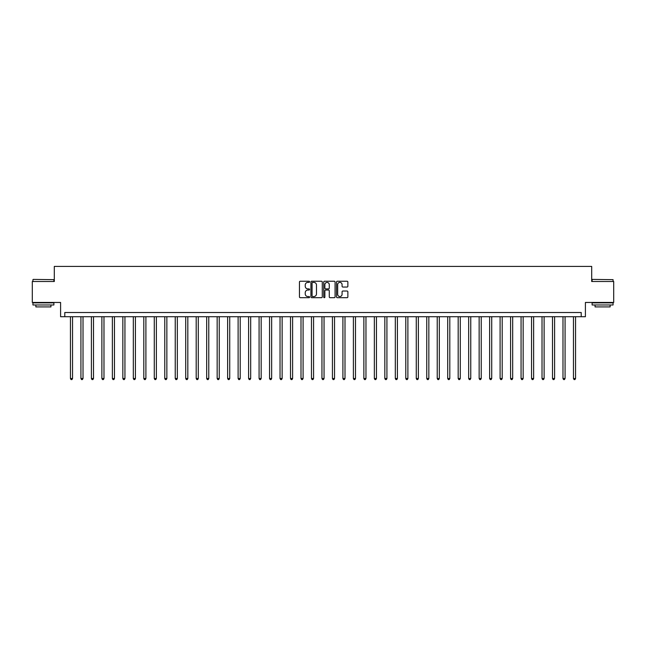 <?xml version="1.0" encoding="UTF-8"?>
<svg xmlns="http://www.w3.org/2000/svg" width="646" height="646" viewBox="0 0 646 646"><rect width="100%" height="100%" fill="white"/><g stroke="black" fill="none" stroke-linecap="round" stroke-linejoin="round"><path stroke-width="0.97" d="M309.587 281.809A0.573 0.573 0 0 0 309.014 281.236L300.269 281.236A0.824 0.824 0 0 0 299.445 282.06L299.445 296.869A0.824 0.824 0 0 0 300.269 297.693L309.014 297.693A0.573 0.573 0 0 0 309.587 297.12A0.573 0.573 0 0 0 309.014 296.546L307.876 296.546A2.632 2.632 0 0 1 305.243 293.906L305.243 292.678A2.632 2.632 0 0 1 307.876 290.038L309.014 290.038A0.573 0.573 0 0 0 309.587 289.465A0.573 0.573 0 0 0 309.014 288.891L307.876 288.891A2.632 2.632 0 0 1 305.243 286.259L305.243 285.023A2.632 2.632 0 0 1 307.876 282.391L309.014 282.391A0.573 0.573 0 0 0 309.587 281.809M347.047 287.042A0.824 0.824 0 0 0 347.871 286.218L347.871 282.06A0.824 0.824 0 0 0 347.047 281.236L337.341 281.236A0.824 0.824 0 0 0 336.518 282.06L336.518 296.869A0.824 0.824 0 0 0 337.341 297.693L347.047 297.693A0.824 0.824 0 0 0 347.871 296.869L347.871 291.855A0.824 0.824 0 0 0 347.047 291.031L342.897 291.031A0.824 0.824 0 0 0 342.073 291.855L342.073 294.342A2.204 2.204 0 0 1 339.869 296.546A2.204 2.204 0 0 1 337.672 294.342L337.672 284.587A2.204 2.204 0 0 1 339.869 282.391A2.204 2.204 0 0 1 342.073 284.587L342.073 286.218A0.824 0.824 0 0 0 342.897 287.042L347.047 287.042M581.214 316.71L585.405 316.71L585.405 302.457L613.7 302.457L613.7 281.503L591.696 281.503L591.696 266.41L54.304 266.41L54.304 281.503L32.3 281.503L32.3 302.457L60.595 302.457L60.595 316.71L581.214 316.71L581.214 312.519L64.786 312.519L64.786 316.71M322.281 282.06A0.824 0.824 0 0 0 321.458 281.236L311.743 281.236A0.824 0.824 0 0 0 310.928 282.06L310.928 296.869A0.824 0.824 0 0 0 311.743 297.693L321.458 297.693A0.824 0.824 0 0 0 322.281 296.869L322.281 282.06M324.542 281.236L334.257 281.236A0.824 0.824 0 0 1 335.072 282.06L335.072 296.869A0.824 0.824 0 0 1 334.257 297.693L330.098 297.693A0.824 0.824 0 0 1 329.274 296.869L329.274 290.861A0.824 0.824 0 0 0 328.451 290.038L325.697 290.038A0.824 0.824 0 0 0 324.873 290.861L324.873 297.12A0.573 0.573 0 0 1 324.3 297.693A0.573 0.573 0 0 1 323.719 297.12L323.719 282.06A0.824 0.824 0 0 1 324.542 281.236M312.656 282.391A0.573 0.573 0 0 0 312.075 282.964L312.075 295.965A0.573 0.573 0 0 0 312.656 296.546L313.843 296.546A2.632 2.632 0 0 0 316.475 293.906L316.475 285.023A2.632 2.632 0 0 0 313.843 282.391L312.656 282.391M329.274 284.628A2.204 2.204 0 0 0 327.07 282.431A2.204 2.204 0 0 0 324.873 284.628L324.873 288.068A0.824 0.824 0 0 0 325.697 288.891L328.451 288.891A0.824 0.824 0 0 0 329.274 288.068L329.274 284.628M70.446 316.71L70.446 378.499L72.538 378.499L72.538 316.71M72.538 378.499L71.916 379.59L71.076 379.59L70.446 378.499M80.928 316.71L80.928 378.499L83.019 378.499L83.019 316.71M83.019 378.499L82.389 379.59L81.549 379.59L80.928 378.499M91.401 316.71L91.401 378.499L93.5 378.499L93.5 316.71M93.5 378.499L92.871 379.59L92.031 379.59L91.401 378.499M101.882 316.71L101.882 378.499L103.982 378.499L103.982 316.71M103.982 378.499L103.352 379.59L102.512 379.59L101.882 378.499M112.364 316.71L112.364 378.499L114.455 378.499L114.455 316.71M114.455 378.499L113.833 379.59L112.993 379.59L112.364 378.499M33.18 279.403L53.884 279.653L33.18 279.403M43.411 304.977L32.93 304.977L32.93 302.877L53.884 302.877L53.884 304.977L43.411 304.977M50.953 304.977L50.953 306.907L35.861 306.907L35.861 304.977M592.366 279.403L613.07 279.653L592.366 279.403M602.589 304.977L592.116 304.977L592.116 302.877L613.07 302.877L613.07 304.977L602.589 304.977M610.139 304.977L610.139 306.907L595.047 306.907L595.047 304.977M122.845 316.71L122.845 378.499L124.936 378.499L124.936 316.71M124.936 378.499L124.307 379.59L123.475 379.59L122.845 378.499M133.318 316.71L133.318 378.499L135.418 378.499L135.418 316.71M135.418 378.499L134.788 379.59L133.948 379.59L133.318 378.499M143.8 316.71L143.8 378.499L145.899 378.499L145.899 316.71M145.899 378.499L145.269 379.59L144.429 379.59L143.8 378.499M154.281 316.71L154.281 378.499L156.38 378.499L156.38 316.71M156.38 378.499L155.751 379.59L154.911 379.59L154.281 378.499M164.762 316.71L164.762 378.499L166.854 378.499L166.854 316.71M166.854 378.499L166.224 379.59L165.392 379.59L164.762 378.499M175.244 316.71L175.244 378.499L177.335 378.499L177.335 316.71M177.335 378.499L176.705 379.59L175.865 379.59L175.244 378.499M185.717 316.71L185.717 378.499L187.816 378.499L187.816 316.71M187.816 378.499L187.187 379.59L186.347 379.59L185.717 378.499M196.198 316.71L196.198 378.499L198.298 378.499L198.298 316.71M198.298 378.499L197.668 379.59L196.828 379.59L196.198 378.499M206.68 316.71L206.68 378.499L208.771 378.499L208.771 316.71M208.771 378.499L208.141 379.59L207.309 379.59L206.68 378.499M217.161 316.71L217.161 378.499L219.252 378.499L219.252 316.71M219.252 378.499L218.623 379.59L217.783 379.59L217.161 378.499M227.634 316.71L227.634 378.499L229.734 378.499L229.734 316.71M229.734 378.499L229.104 379.59L228.264 379.59L227.634 378.499M238.116 316.71L238.116 378.499L240.215 378.499L240.215 316.71M240.215 378.499L239.585 379.59L238.745 379.59L238.116 378.499M248.597 316.71L248.597 378.499L250.688 378.499L250.688 316.71M250.688 378.499L250.067 379.59L249.227 379.59L248.597 378.499M259.078 316.71L259.078 378.499L261.17 378.499L261.17 316.71M261.17 378.499L260.54 379.59L259.7 379.59L259.078 378.499M269.552 316.71L269.552 378.499L271.651 378.499L271.651 316.71M271.651 378.499L271.021 379.59L270.181 379.59L269.552 378.499M280.033 316.71L280.033 378.499L282.132 378.499L282.132 316.71M282.132 378.499L281.503 379.59L280.663 379.59L280.033 378.499M290.514 316.71L290.514 378.499L292.606 378.499L292.606 316.71M292.606 378.499L291.984 379.59L291.144 379.59L290.514 378.499M300.996 316.71L300.996 378.499L303.087 378.499L303.087 316.71M303.087 378.499L302.457 379.59L301.625 379.59L300.996 378.499M311.469 316.71L311.469 378.499L313.568 378.499L313.568 316.71M313.568 378.499L312.939 379.59L312.099 379.59L311.469 378.499M321.95 316.71L321.95 378.499L324.05 378.499L324.05 316.71M324.05 378.499L323.42 379.59L322.58 379.59L321.95 378.499M332.432 316.71L332.432 378.499L334.531 378.499L334.531 316.71M334.531 378.499L333.901 379.59L333.061 379.59L332.432 378.499M342.913 316.71L342.913 378.499L345.004 378.499L345.004 316.71M345.004 378.499L344.375 379.59L343.543 379.59L342.913 378.499M353.394 316.71L353.394 378.499L355.486 378.499L355.486 316.71M355.486 378.499L354.856 379.59L354.016 379.59L353.394 378.499M363.868 316.71L363.868 378.499L365.967 378.499L365.967 316.71M365.967 378.499L365.337 379.59L364.497 379.59L363.868 378.499M374.349 316.71L374.349 378.499L376.448 378.499L376.448 316.71M376.448 378.499L375.819 379.59L374.979 379.59L374.349 378.499M384.83 316.71L384.83 378.499L386.922 378.499L386.922 316.71M386.922 378.499L386.3 379.59L385.46 379.59L384.83 378.499M395.312 316.71L395.312 378.499L397.403 378.499L397.403 316.71M397.403 378.499L396.773 379.59L395.933 379.59L395.312 378.499M405.785 316.71L405.785 378.499L407.884 378.499L407.884 316.71M407.884 378.499L407.255 379.59L406.415 379.59L405.785 378.499M416.266 316.71L416.266 378.499L418.366 378.499L418.366 316.71M418.366 378.499L417.736 379.59L416.896 379.59L416.266 378.499M426.748 316.71L426.748 378.499L428.839 378.499L428.839 316.71M428.839 378.499L428.217 379.59L427.377 379.59L426.748 378.499M437.229 316.71L437.229 378.499L439.32 378.499L439.32 316.71M439.32 378.499L438.691 379.59L437.859 379.59L437.229 378.499M447.702 316.71L447.702 378.499L449.802 378.499L449.802 316.71M449.802 378.499L449.172 379.59L448.332 379.59L447.702 378.499M458.184 316.71L458.184 378.499L460.283 378.499L460.283 316.71M460.283 378.499L459.653 379.59L458.813 379.59L458.184 378.499M468.665 316.71L468.665 378.499L470.756 378.499L470.756 316.71M470.756 378.499L470.135 379.59L469.295 379.59L468.665 378.499M479.146 316.71L479.146 378.499L481.238 378.499L481.238 316.71M481.238 378.499L480.608 379.59L479.776 379.59L479.146 378.499M489.62 316.71L489.62 378.499L491.719 378.499L491.719 316.71M491.719 378.499L491.089 379.59L490.249 379.59L489.62 378.499M500.101 316.71L500.101 378.499L502.2 378.499L502.2 316.71M502.2 378.499L501.571 379.59L500.731 379.59L500.101 378.499M510.582 316.71L510.582 378.499L512.682 378.499L512.682 316.71M512.682 378.499L512.052 379.59L511.212 379.59L510.582 378.499M521.064 316.71L521.064 378.499L523.155 378.499L523.155 316.71M523.155 378.499L522.525 379.59L521.693 379.59L521.064 378.499M531.545 316.71L531.545 378.499L533.636 378.499L533.636 316.71M533.636 378.499L533.007 379.59L532.167 379.59L531.545 378.499M542.018 316.71L542.018 378.499L544.118 378.499L544.118 316.71M544.118 378.499L543.488 379.59L542.648 379.59L542.018 378.499M552.5 316.71L552.5 378.499L554.599 378.499L554.599 316.71M554.599 378.499L553.969 379.59L553.129 379.59L552.5 378.499M562.981 316.71L562.981 378.499L565.072 378.499L565.072 316.71M565.072 378.499L564.451 379.59L563.611 379.59L562.981 378.499M573.462 316.71L573.462 378.499L575.554 378.499L575.554 316.71M575.554 378.499L574.924 379.59L574.084 379.59L573.462 378.499M32.93 281.503L32.93 279.653M37.71 302.877L37.71 302.457M49.112 302.877L49.112 302.457M53.884 281.503L53.884 279.653M592.116 281.503L592.116 279.653M596.888 302.877L596.888 302.457M608.29 302.877L608.29 302.457M613.07 281.503L613.07 279.653"/></g></svg>
